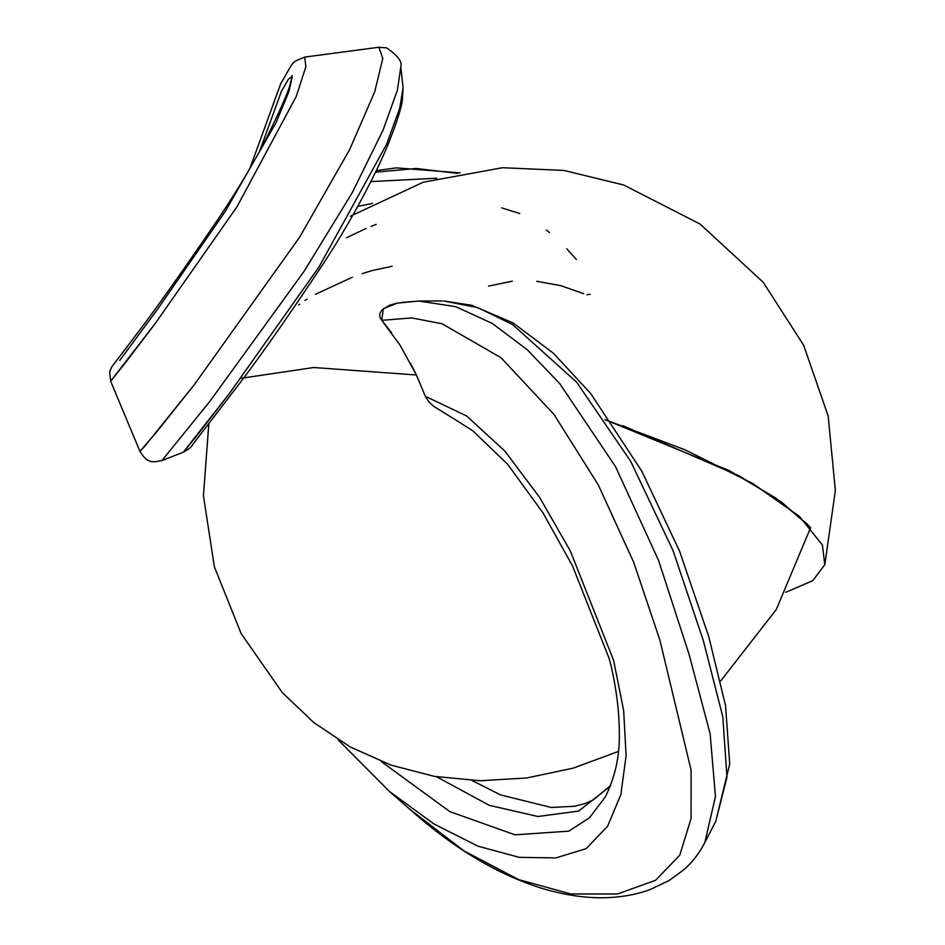 <?xml version="1.0" encoding="UTF-8"?>
<svg xmlns="http://www.w3.org/2000/svg" width="945" height="945" viewBox="0 0 945 945"><rect width="100%" height="100%" fill="white"/><g stroke="black" fill="none" stroke-linecap="round" stroke-linejoin="round"><path stroke-width="1.42" d="M444.055 301.006L477.816 307.657L512.473 324.454L576.722 382.288L630.681 461.302L673.064 550.651L703.387 640.793L722.819 716.853L726.965 777.133L715.778 821.264L726.965 777.133L722.819 716.853L703.387 640.793L673.064 550.651L630.681 461.302L576.722 382.288L512.473 324.454L477.816 307.657L444.54 301.03M391.596 332.723L381.745 320.32L383.327 308.696L397.396 303.061M240.751 378.354L313.693 367.51L416.367 374.988L410.555 363.282M807.774 524.487L775.68 497.98L729.351 470.657L604.93 419.627L684.912 449.749L752.539 483.379L799.364 516.348L822.363 544.934L824.808 564.685L812.747 580.679L785.732 592.302M720.692 680.967L776.294 609.501L810.633 527.605L781.716 502.232L739.214 475.89L622.861 425.699M208.798 424.116L203.435 495.794L214.397 566.835L241.14 633.563L282.26 692.531L313.858 722.641L350.382 747.022L390.946 765.096L434.582 776.424L480.237 780.747L526.837 777.959L573.249 768.12L618.373 751.464M249.728 168.883L280.736 83.692C294.982 59.641 290.103 63.185 304.727 57.09L378.862 47.25L386.611 47.9C397.798 55.578 402.535 61.945 400.798 67.012L403.09 87.838L402.393 100.3C400.987 109.041 396.865 122.082 390.037 139.458C381.095 163.261 354.635 216.44 322.529 264.872C289.123 315.193 261.21 355.06 238.79 384.485L192.603 444.67C191.611 446.843 188.527 449.347 183.354 452.183L229.481 393.38L319.079 266.821L386.493 144.514L399.7 108.285L403.09 87.838L399.7 108.285L386.493 144.514L319.079 266.821L229.481 393.38L197.068 435.444L183.354 452.183L161.985 460.558L210.345 400.704L303.888 271.593L352.048 193.04L383.138 129.949L397.432 90.047L400.798 67.012L397.432 90.047L383.138 129.949L352.048 193.04L303.888 271.593L210.345 400.704L161.985 460.558C154.543 461.514 148.459 465.401 139.943 451.391L156.303 432.373L194.564 384.343L299.695 237.089L349.733 149.44L374.692 91.783L382.808 58.436L378.862 47.25L382.808 58.436L374.692 91.783L349.733 149.44L299.695 237.089L194.564 384.343L144.597 446.453L139.943 451.391L110.648 381.201L154.968 323.863L237.006 206.754L296.281 96.39L305.861 66.693L304.727 57.09L305.861 66.693L296.281 96.39L237.006 206.754L154.968 323.863L123.594 365.124L110.648 381.201L109.644 371.893L111.782 366.802L127.256 346.673M442.744 300.971L418.777 301.042L455.62 306.629L492.168 323.367L527.192 349.674L559.723 383.575L615.561 466.676L658.547 560.385L689.059 654.294L710.132 733.745L715.459 796.6L704.828 842.515L715.459 796.6L710.132 733.745L689.059 654.294L658.547 560.385L615.561 466.676L559.723 383.575L527.192 349.674L492.168 323.367L455.62 306.629L418.777 301.042L396.983 303.132M401.684 302.483L418.777 301.042M392.14 266.266L372.011 270.589L362.1 273.684M352.343 277.239L315.547 294.261M307.019 299.092L304.916 300.51M299.742 304.231L298.714 304.987M453.694 418.706L433.755 406.385L428.9 401.838L425.321 396.262L466.724 416.036L504.831 451.072L539.713 497.519L570.39 551.136L613.612 660.378L623.653 710.545L626.11 755.634L620.841 794.603L607.635 826.178L586.183 848.622L555.884 857.918L519.195 857.339L477.898 846.153L433.932 823.945L389.446 791.449L433.932 823.945L477.898 846.153L519.195 857.339L555.884 857.918L586.183 848.622L607.635 826.178L620.841 794.603L626.11 755.634L623.653 710.545L613.612 660.378L570.39 551.136L539.713 497.519L504.831 451.072L466.724 416.036L425.321 396.262L416.367 374.988L400.078 345.185L381.745 320.32L411.796 317.922L442.118 323.781L501.098 357.765L553.983 414.43L598.339 484.998L633.67 562.228L659.846 639.966L691.09 770.092L691.067 818.429L679.809 855.13L655.535 880.315L617.51 893.982L570.886 893.982L518.545 879.571L463.912 850.866L409.988 809.404L463.912 850.866L518.545 879.571L570.886 893.982L617.51 893.982L655.535 880.315L679.809 855.13L691.067 818.429L691.09 770.092L659.846 639.966L633.67 562.228L598.339 484.998L553.983 414.43L501.098 357.765L442.118 323.781L411.796 317.922L381.745 320.32L379.984 317.473L379.713 313.905L381.733 310.208L389.245 305.353L396.935 303.144M583.715 293.682L560.621 285.603L536.736 281.303M512.32 281.173L488.589 286.111M590.141 294.285L586.999 294.734M259.58 151.377L281.433 91.287L288.52 79.026L292.029 76.462L288.52 79.026L281.433 91.287L259.58 151.377M375.496 172.203L416.131 168.47L457.474 173.372L416.131 168.47L375.496 172.203M119.802 360.399L157.189 309.736L225.134 211.633L275.928 122.956L288.827 91.771L292.265 77.206M381.166 761.469L449.879 811.637L515.013 834.825L568.772 831.151L589.42 817.85L605.284 796.989C615.313 776.861 619.979 755.209 619.294 732.021C619.247 711.857 616.518 689.744 611.084 665.705L609.029 658.157L572.528 565.96L542.985 512.863L507.559 464.172L472.689 430.707L453.931 418.824M610.423 786.157L578.588 811.093L537.882 816.504L489.286 805.317L436.566 776.766L489.286 805.317L537.882 816.504L578.588 811.093L610.423 786.157M370.877 181.594L436.838 178.215L370.877 181.594M546.387 230.001L549.517 232.564M566.823 248.842L576.367 259.473M357.812 206.376L372.507 203.423L357.812 206.376M501.653 207.888L519.703 213.511M346.567 237.738L366.069 228.477M371.078 226.398L376.122 224.402M350.311 216.228L423.289 182.208L502.492 167.714L563.941 170.431L623.712 185.007L700.115 224.083L763.206 282.272L803.663 345.279L828.174 416.024L835.356 490.549L824.808 564.673M444.126 301.018L471.85 305.306L513.123 322.942L553.427 353.253L590.708 393.545L641.809 471.189L679.561 551.148L708.774 636.682L725.559 705.726L729.717 763.962L715.778 821.264L704.828 842.515C699.513 853.087 692.437 862.218 683.613 869.92L668.977 880.598L649.711 889.765C617.995 900.939 581.896 900.408 541.426 888.194C496.857 874.149 453.045 847.889 409.988 809.404L389.446 791.449L338.192 739.864M460.12 172.864L396.286 167.879L376.24 170.643M292.17 75.482L290.729 81.707C289.489 89.598 280.086 111.002 262.521 145.932C248.689 171.458 233.297 196.725 216.334 221.709C182.893 270.813 156.185 308.495 136.198 334.731L113.223 364.959M610.753 785.319L592.987 800.143L584.341 803.758L574.276 806.274L551.266 807.467L500.578 794.934L471.992 780.499"/></g></svg>
